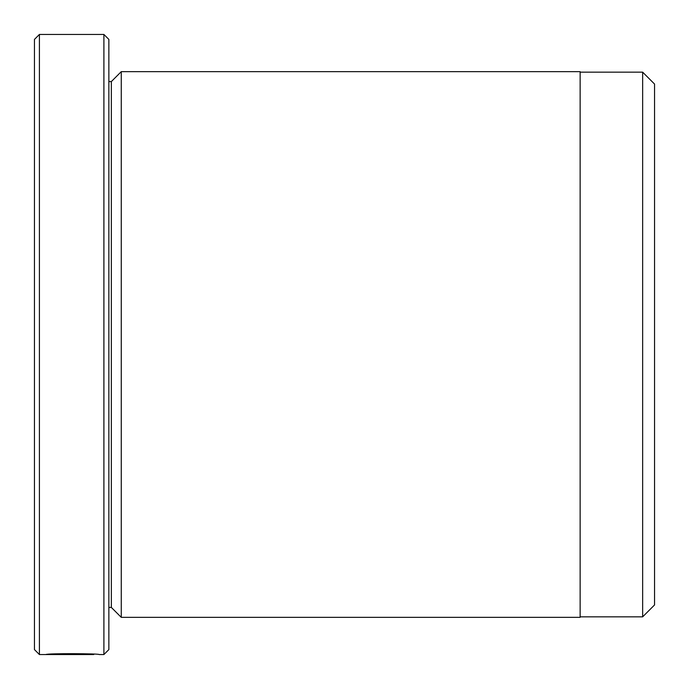 <?xml version="1.0" encoding="UTF-8"?>
<svg xmlns="http://www.w3.org/2000/svg" width="689" height="689" viewBox="0 0 689 689"><rect width="100%" height="100%" fill="white"/><g stroke="black" fill="none" stroke-linecap="round" stroke-linejoin="round"><path stroke-width="1.03" d="M642.648 616.844L654.55 604.942L654.55 84.058L642.648 72.156L642.648 616.844L580.138 616.844M93.764 654.188L93.738 654.55C95.048 654.206 59.934 653.448 52.588 654.472L45.819 654.55C47.42 653.215 100.792 653.577 99.113 654.55M103.901 34.45L108.862 39.411L108.862 649.589L103.901 654.55L103.901 34.45L39.411 34.45L39.411 654.55L34.45 649.589L34.45 39.411L39.411 34.45M111.342 607.422L111.342 81.578L121.264 71.656L121.264 617.344L111.342 607.422L108.862 607.422M121.264 71.656L580.138 71.656L580.138 617.344L121.264 617.344M103.901 654.55L99.087 654.55M93.738 654.55L39.411 654.55M111.342 81.578L108.862 81.578M580.138 72.156L642.648 72.156"/></g></svg>
